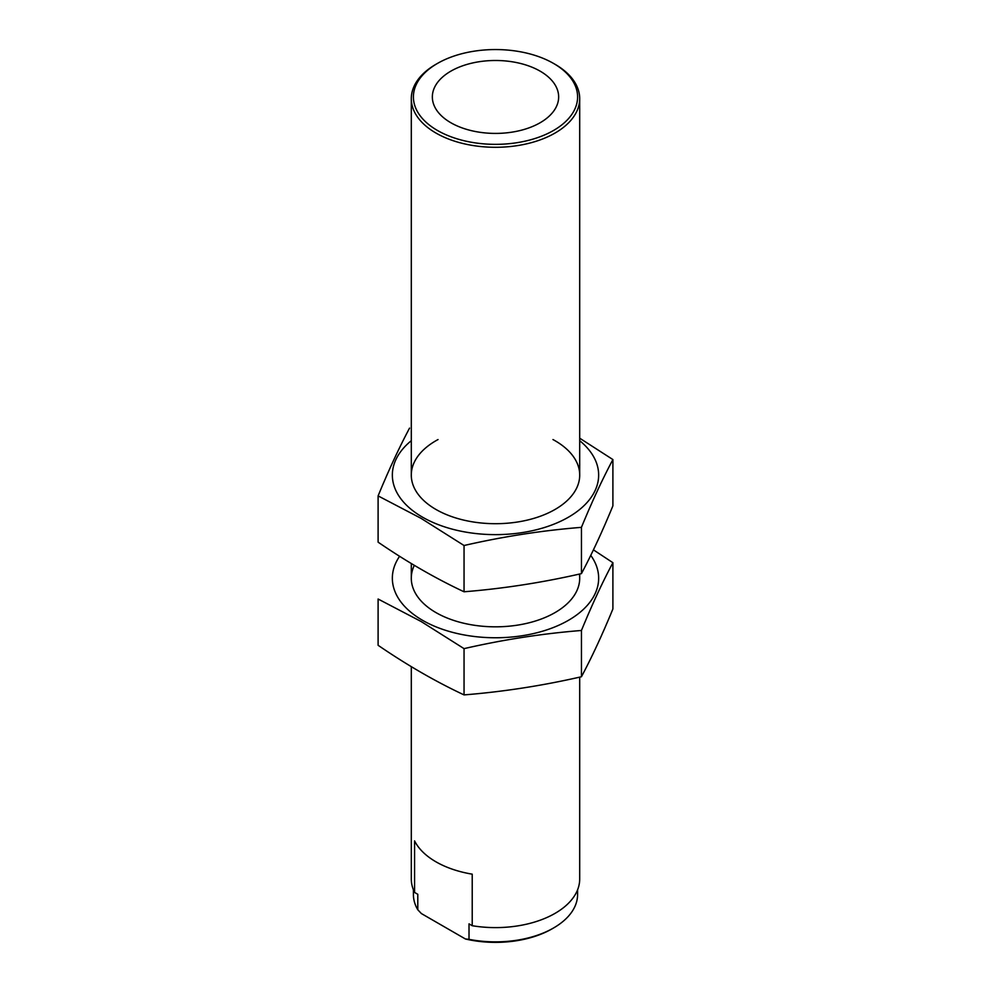 <?xml version="1.0" encoding="UTF-8"?>
<svg xmlns="http://www.w3.org/2000/svg" width="991" height="991" viewBox="0 0 991 991"><rect width="100%" height="100%" fill="white"/><g stroke="black" fill="none" stroke-linecap="round" stroke-linejoin="round"><path stroke-width="1.49" d="M577.592 889.807L577.592 894.464A82.092 47.395 180 0 1 553.548 927.985L552.061 928.84A79.998 46.181 180 0 1 465.436 938.985L421.373 913.553L417.793 909.763L417.793 894.291L414.572 892.433A84.198 48.609 180 0 1 411.302 879.005L411.302 666.658M417.793 909.763A82.092 47.395 180 0 1 413.408 894.464L413.408 889.807M555.047 64.291L553.548 63.436A82.092 47.395 180 0 1 553.548 130.465A82.092 47.395 180 0 1 437.452 130.465A82.092 47.395 180 0 1 437.452 63.436A82.092 47.395 180 0 1 553.548 63.436L555.034 64.291A84.198 48.609 180 0 1 555.047 64.291A84.198 48.609 180 0 1 579.698 98.666A84.198 48.609 180 0 1 495.5 147.287A84.198 48.609 180 0 1 411.302 98.666A84.198 48.609 180 0 1 435.953 64.291L437.452 63.436M540.157 71.166A63.151 36.456 180 0 1 558.651 96.945A63.151 36.456 180 0 1 495.5 133.413A63.151 36.456 180 0 1 432.349 96.945A63.151 36.456 180 0 1 471.332 63.263A63.151 36.456 180 0 1 540.157 71.166M579.698 677.138L579.698 879.005A84.198 48.609 180 0 1 472.224 925.718L469.016 923.86L469.016 939.332L465.436 938.985M472.224 925.718L472.224 874.161A84.198 48.609 0 0 1 414.572 840.876L414.572 892.433M553.548 927.985A82.092 47.395 180 0 1 469.016 939.332M590.76 555.369A103.151 59.547 180 0 1 552.854 627.712A103.151 59.547 180 0 1 422.562 620.316A103.151 59.547 180 0 1 399.596 556.285M579.401 574.086A84.198 48.609 180 0 1 555.047 612.587A84.198 48.609 180 0 1 435.966 612.587A84.198 48.609 180 0 1 435.953 612.587A84.198 48.609 180 0 1 414.3 565.341M612.896 562.702L612.896 608.97C602.404 634.475 591.924 657.07 581.444 676.742C542.312 685.71 503.18 691.768 464.048 694.902C435.545 681.535 406.905 664.998 378.104 645.29L378.104 599.022L421.076 621.481L464.048 648.634C503.18 639.666 542.312 633.608 581.444 630.474C591.924 604.968 602.404 582.374 612.896 562.702L593.423 549.856M464.048 694.902L464.048 648.634M581.444 676.742L581.444 630.474M579.698 440.685A103.151 59.547 180 0 1 561.996 520.609A103.151 59.547 180 0 1 422.562 517.191A103.151 59.547 180 0 1 411.302 440.685M552.953 439.546A84.198 48.609 180 0 1 555.047 509.461A84.198 48.609 180 0 1 435.966 509.461A84.198 48.609 180 0 1 435.953 509.461A84.198 48.609 180 0 1 438.047 439.546M409.556 428.112C399.076 447.796 388.596 470.378 378.104 495.896L421.076 518.355L464.048 545.508C503.18 536.54 542.312 530.482 581.444 527.348C591.924 501.842 602.404 479.248 612.896 459.564L579.698 438.195M612.896 459.564L612.896 505.844C602.404 531.349 591.924 553.944 581.444 573.616C542.312 582.584 503.18 588.642 464.048 591.776C435.545 578.41 406.905 561.872 378.104 542.164L378.104 495.896M464.048 591.776L464.048 545.508M581.444 573.616L581.444 527.348M411.302 98.666L411.302 475.085M411.302 563.532L411.302 578.211M579.698 98.666L579.698 475.085M579.698 574.012L579.698 578.211"/></g></svg>
